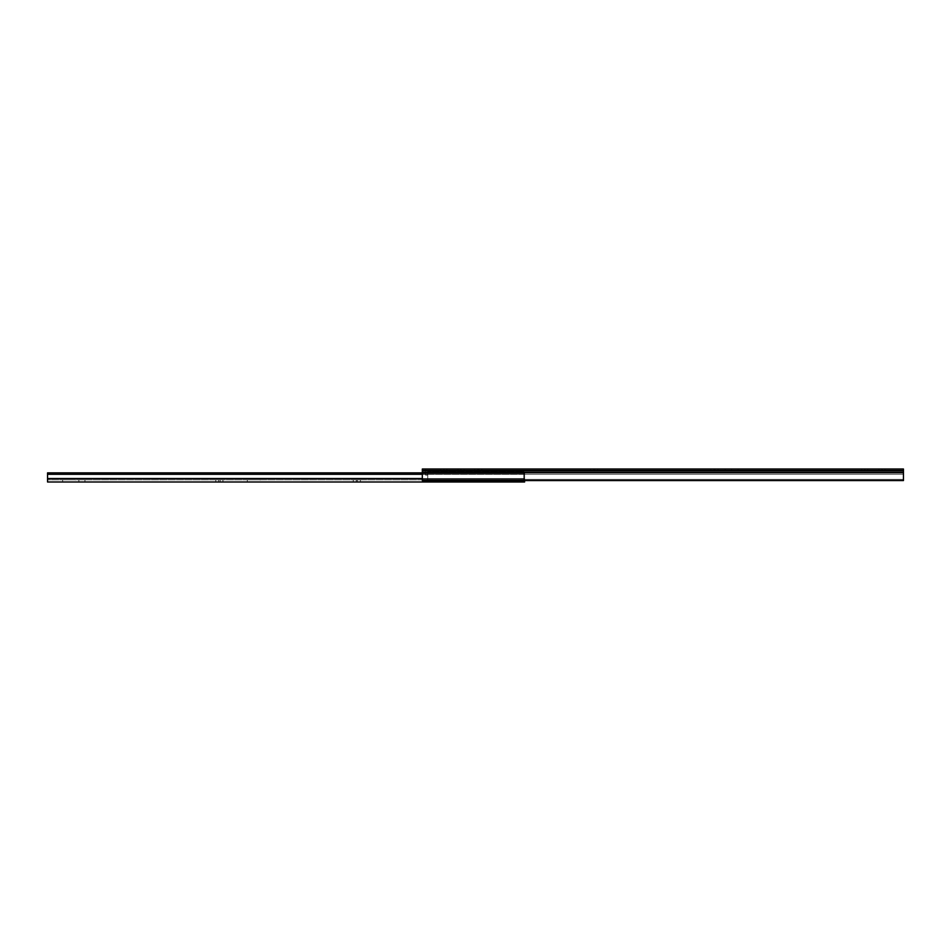 <?xml version="1.0" encoding="UTF-8"?>
<svg xmlns="http://www.w3.org/2000/svg" width="951" height="951" viewBox="0 0 951 951"><rect width="100%" height="100%" fill="white"/><g stroke="black" fill="none" stroke-linecap="round" stroke-linejoin="round"><path stroke-width="0.71" stroke-dasharray="4.75 3.57" d="M731.616 471.173L725.197 471.173L731.616 471.173L731.616 469.009L731.616 471.173L725.197 471.173L738.047 471.173L731.616 471.173L731.616 469.009L725.197 469.009L738.047 469.009L725.197 469.009L731.616 469.009L731.616 471.173L738.047 471.173L731.616 471.173M864.756 471.173L867.799 471.173L867.799 469.009L864.756 469.009L864.756 471.173L861.713 471.173L865.351 471.173L864.756 469.009L861.713 469.009L865.351 469.009L861.713 469.009L861.713 471.173L864.756 471.173M881.934 471.173L884.977 471.173L884.977 469.009L881.934 469.009L881.934 471.173L878.89 471.173L882.528 471.173L881.934 469.009L884.977 469.009L878.89 469.009L884.977 469.009L884.977 471.173L878.89 471.173L878.89 469.009L878.89 471.173L881.934 471.173M461.021 471.173L464.064 471.173L464.064 469.009L461.021 469.009L461.021 471.173L464.064 471.173L460.427 471.173L461.021 469.009L464.064 469.009L457.978 469.009L460.427 469.009L457.978 469.009L457.978 471.173L461.021 471.173M443.844 471.173L446.887 471.173L446.887 469.009L443.844 469.009L443.844 471.173L440.8 471.173L444.438 471.173L443.844 469.009L446.887 469.009L440.8 469.009L446.887 469.009L446.887 471.173L440.8 471.173L440.8 469.009L440.8 471.173L443.844 471.173M427.736 471.173L903.45 471.173L422.327 471.173L427.736 471.173L425.572 471.173L425.572 475.096L425.572 469.009L425.572 471.173L422.327 471.173L422.327 480.576L422.327 469.009L422.327 471.173L903.45 471.173L903.45 472.005L422.327 472.005L422.327 474.169L903.45 474.169L903.45 479.411L422.327 479.411L422.327 480.576L422.327 472.611L903.45 472.611L903.45 480.576L422.327 480.576L903.45 480.576L903.45 479.411L422.327 479.411L422.327 474.169L903.45 474.169L903.45 472.005L422.327 472.005L422.327 471.173L422.327 472.076L903.45 472.076L903.45 471.173L422.327 471.173L422.327 469.009L425.572 469.009L425.572 471.173L425.572 469.009L422.327 469.009L903.45 469.009L422.327 469.009L422.327 471.173L422.327 469.009L422.327 470.519L903.45 470.519L422.327 470.519L422.327 472.611L903.45 472.611L903.45 470.519L903.45 480.576L903.45 474.169L422.327 474.169L422.327 472.076L903.45 472.076L903.45 474.169L422.327 474.169L422.327 479.411L903.45 479.411L903.45 480.576L903.45 471.173L903.45 479.411L422.327 479.411L422.327 471.173L425.572 471.173L425.572 475.096L427.736 475.096L427.736 471.173L427.736 475.096L427.736 471.173L427.736 475.096L425.572 475.096L425.572 471.173L427.736 471.173M867.799 471.173L861.713 471.173L861.713 469.009L861.713 471.173L861.713 469.009L867.799 469.009L865.351 469.009L867.799 469.009L867.799 471.173M714.974 471.173L710.849 471.173L718.029 471.173L710.849 471.173L713.892 471.173L713.892 469.009L710.849 469.009L714.974 469.009L713.892 469.009L713.892 471.173L713.892 469.009L710.849 469.009L718.029 469.009L714.974 469.009L714.974 471.173L718.029 471.173L714.974 471.173L714.974 469.009L714.974 471.173L714.974 469.009L718.029 469.009L713.892 469.009L713.892 471.173L714.974 471.173M594.696 471.173L590.571 471.173L597.739 471.173L590.571 471.173L593.614 471.173L593.614 469.009L590.571 469.009L594.696 469.009L593.614 469.009L593.614 471.173L593.614 469.009L590.571 469.009L597.739 469.009L594.696 469.009L594.696 471.173L597.739 471.173L594.696 471.173L594.696 469.009L594.696 471.173L594.696 469.009L597.739 469.009L593.614 469.009L593.614 471.173L594.696 471.173M478.745 471.173L474.62 471.173L481.788 471.173L474.62 471.173L477.664 471.173L477.664 469.009L474.62 469.009L478.745 469.009L477.664 469.009L477.664 471.173L477.664 469.009L474.62 469.009L481.788 469.009L478.745 469.009L478.745 471.173L481.788 471.173L478.745 471.173L478.745 469.009L478.745 471.173L478.745 469.009L481.788 469.009L477.664 469.009L477.664 471.173L478.745 471.173M422.327 480.576L422.327 479.411L422.327 480.576M903.45 469.009L903.45 470.519L903.45 469.009M425.572 475.096L427.736 475.096L425.572 475.096M446.887 471.173L446.887 469.009L446.887 471.173M440.8 471.173L440.8 469.009L440.8 471.173M457.978 471.173L457.978 469.009L457.978 471.173L457.978 469.009L464.064 469.009L464.064 471.173L457.978 471.173M464.064 471.173L464.064 469.009L464.064 471.173M884.977 471.173L884.977 469.009L884.977 471.173M878.89 471.173L878.89 469.009L878.89 471.173M731.616 469.009L738.047 469.009L731.616 469.009M247.319 479.827L260.17 479.827L260.17 481.991L247.319 481.991L247.319 479.827L260.17 479.827L247.319 479.827L247.319 481.991L260.17 481.991L247.319 481.991L260.17 481.991L260.17 479.827L247.319 479.827M222.962 479.827L220.121 479.827L220.121 481.991L222.962 481.991L222.962 479.827L222.962 481.991L218.635 481.991L220.121 481.991L220.121 479.827L222.914 479.827L215.794 479.827L222.962 479.827M360.429 479.827L357.386 479.827L357.386 481.991L360.429 481.991L360.429 479.827L360.429 481.991L353.261 481.991L357.386 481.991L357.386 479.827L360.37 479.827L353.261 479.827L357.386 479.827L353.261 479.827L356.304 479.827L356.304 481.991L356.304 479.827L356.304 481.991L353.261 481.991L357.386 481.991L357.386 479.827L360.429 479.827M62.635 479.827L75.486 479.827L75.486 481.991L62.635 481.991L62.635 479.827L75.486 479.827L62.635 479.827L62.635 481.991L75.486 481.991L62.635 481.991L75.486 481.991L75.486 479.827L62.635 479.827M524.619 480.576L524.619 472.861L524.619 478.531L524.619 474.311L422.327 474.311L524.619 474.311L524.619 472.861L47.55 472.861L524.619 472.861L524.619 473.705L47.55 473.705L524.619 473.705L524.619 479.827L47.55 479.827L524.619 479.827L47.55 479.827L47.55 473.705L47.55 479.827L524.619 479.827L524.619 473.705L47.55 473.705L47.55 472.861L47.55 473.705L524.619 473.705L524.619 472.861L47.55 472.861L524.619 472.861L47.55 472.861L47.55 478.531L524.619 478.531L524.619 474.311L47.55 474.311L47.55 472.861L524.619 472.861L524.619 474.311L47.55 474.311L47.55 478.531L524.619 478.531L422.327 478.531L524.619 478.531L524.619 481.991L47.55 481.991L524.619 481.991L524.619 480.849M491.263 479.827L497.349 479.827L491.263 479.827L491.263 481.991L497.349 481.991L491.263 481.991L497.349 481.991L497.349 479.827L491.263 479.827L497.349 479.827L497.349 481.991L497.349 479.827L497.349 481.991L491.263 481.991L491.263 479.827M78.874 479.827L84.96 479.827L78.874 479.827L78.874 481.991L84.96 481.991L78.874 481.991L84.96 481.991L84.96 479.827L78.874 479.827L84.96 479.827L84.96 481.991L84.96 479.827L84.96 481.991L78.874 481.991L78.874 479.827M218.635 481.991L215.794 481.991L218.635 481.991L218.635 479.827L220.121 479.827L220.121 481.991L218.635 481.991L218.635 479.827L215.794 479.827L218.635 479.827L218.635 481.991L215.794 481.991L220.121 481.991L220.121 479.827L218.635 479.827L218.635 481.991M47.55 481.991L47.55 478.531L47.55 481.991M524.619 478.531L524.619 480.303L524.619 478.531M524.619 472.861L524.619 479.827L524.619 472.861M47.55 472.861L47.55 479.827L47.55 472.861M357.386 479.827L357.386 481.991L356.304 481.991L356.304 479.827L357.386 479.827M427.736 473.895L523.799 473.741L427.736 473.741L523.799 473.741L523.799 479.423L427.736 479.423L427.736 473.741L427.736 479.423L523.799 479.423L523.799 473.741L427.736 473.741L523.799 473.895L427.736 473.895L427.736 471.232L523.799 471.232L523.799 473.895L427.736 473.895L523.799 473.895L523.799 471.232L427.736 471.232L523.799 471.232L427.736 471.232L427.736 473.895M427.736 474.18L523.799 474.18L523.799 479.423L427.736 479.423L427.736 471.91L523.799 471.91L523.799 474.18L427.736 474.18L523.799 474.18L523.799 471.91L427.736 471.91L523.799 471.91L427.736 471.91L427.736 479.423L523.799 479.423L523.799 474.18L427.736 474.18L427.736 479.423L427.736 474.18M523.799 479.423L523.799 471.232L523.799 479.423M725.197 471.173L725.197 469.009M903.45 471.173L422.327 471.173M474.62 471.173L474.62 469.009M481.788 471.173L481.788 469.009M590.571 471.173L590.571 469.009M597.739 471.173L597.739 469.009M710.849 471.173L710.849 469.009M718.029 471.173L718.029 469.009M738.047 471.173L738.047 469.009M353.261 479.827L353.261 481.991M215.794 479.827L215.794 481.991"/><path stroke-width="1.43" d="M903.45 480.576L422.327 480.576L903.45 480.576L903.45 472.611L422.327 472.611L422.327 480.576L422.327 472.611L903.45 472.611L903.45 470.519L422.327 470.519L422.327 472.611L422.327 470.519L903.45 470.519L903.45 469.009L422.327 469.009L422.327 470.519L422.327 469.009L903.45 469.009L903.45 480.576M425.572 469.009L422.327 469.009L425.572 469.009M47.55 472.861L422.327 472.861L47.55 472.861L47.55 474.311L422.327 474.311L47.55 474.311L47.55 472.861M524.619 480.303L524.619 481.991L47.55 481.991L47.55 478.531L422.327 478.531L47.55 478.531L47.55 474.311L47.55 481.991L524.619 481.991L524.619 480.576"/></g></svg>
